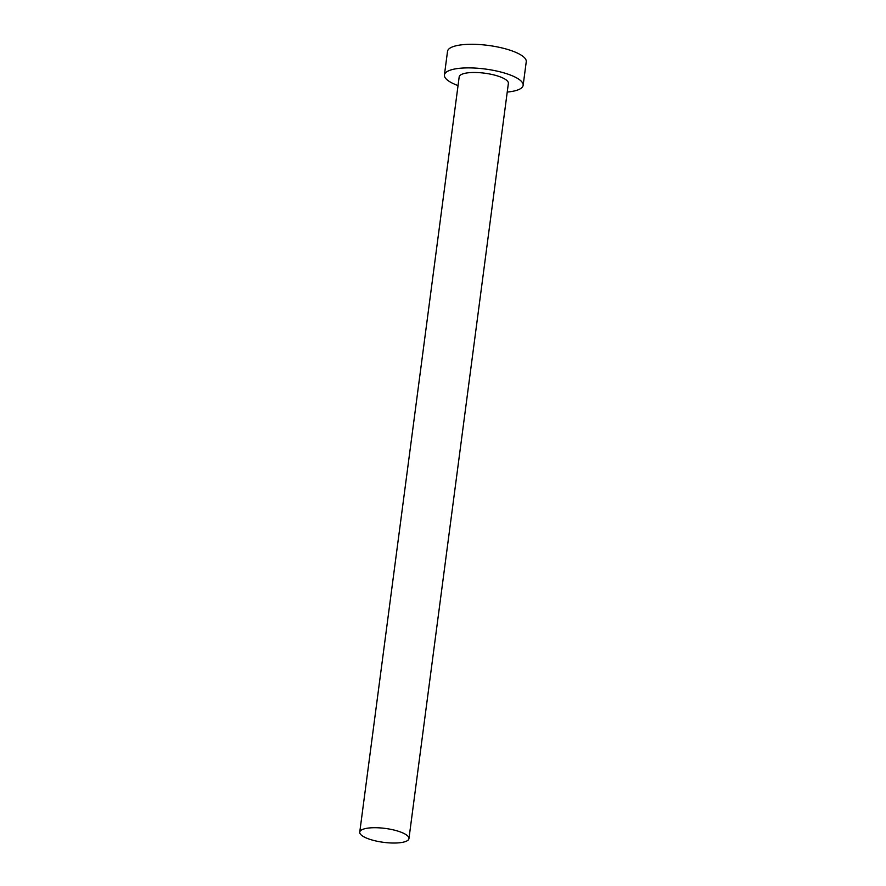 <?xml version="1.0" encoding="UTF-8"?>
<svg xmlns="http://www.w3.org/2000/svg" width="886" height="886" viewBox="0 0 886 886"><rect width="100%" height="100%" fill="white"/><g stroke="black" fill="none" stroke-linecap="round" stroke-linejoin="round"><path stroke-width="1.33" d="M405.035 841.7A24.819 7.01 -172.5 0 0 408.955 838.61A24.819 7.01 -172.5 0 0 391.745 829.529A24.819 7.01 -172.5 0 0 363.67 829.041A24.819 7.01 -172.5 0 0 359.749 832.131A24.819 7.01 -172.5 0 0 376.96 841.213A24.819 7.01 -172.5 0 0 405.035 841.7M408.955 838.61L508.376 83.384A24.819 7.01 -172.5 0 0 491.176 74.302A24.819 7.01 -172.5 0 0 463.09 73.815A24.819 7.01 -172.5 0 0 459.181 76.905L359.749 832.131M507.235 92.055A39.704 11.208 -172.5 0 0 516.881 90.272A39.704 11.208 -172.5 0 0 523.139 85.333A39.704 11.208 -172.5 0 0 495.606 70.802A39.704 11.208 -172.5 0 0 450.675 70.016A39.704 11.208 -172.5 0 0 444.418 74.967A39.704 11.208 -172.5 0 0 458.04 85.588M523.139 85.333L526.251 61.732A39.704 11.208 -172.5 0 0 498.718 47.202A39.704 11.208 -172.5 0 0 453.787 46.415A39.704 11.208 -172.5 0 0 447.519 51.366L444.418 74.967"/></g></svg>
